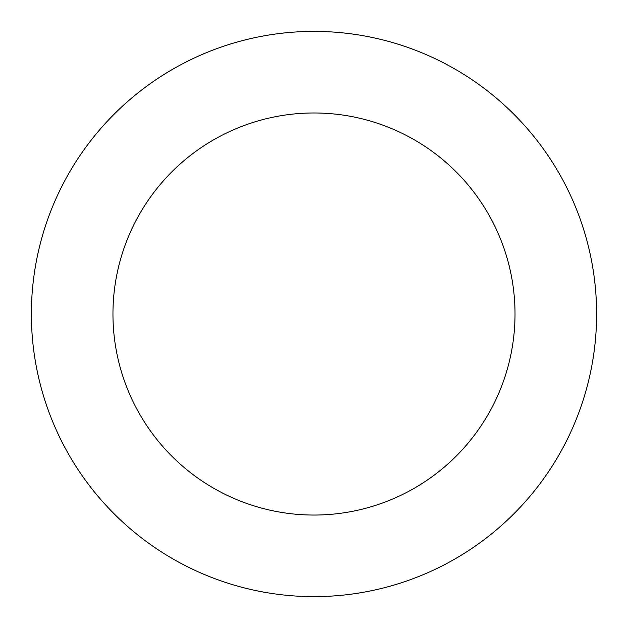 <?xml version="1.0" encoding="UTF-8"?>
<svg xmlns="http://www.w3.org/2000/svg" width="628" height="628" viewBox="0 0 628 628"><rect width="100%" height="100%" fill="white"/><g stroke="black" fill="none" stroke-linecap="round" stroke-linejoin="round"><path stroke-width="0.94" d="M496.881 98.557A282.616 282.616 0 0 0 35.953 263.352A282.616 282.616 0 0 0 409.134 580.131A282.616 282.616 0 0 0 496.881 98.557M444.082 160.752A201.031 201.031 0 0 0 116.211 277.976A201.031 201.031 0 0 0 381.667 503.311A201.031 201.031 0 0 0 444.082 160.752"/></g></svg>

